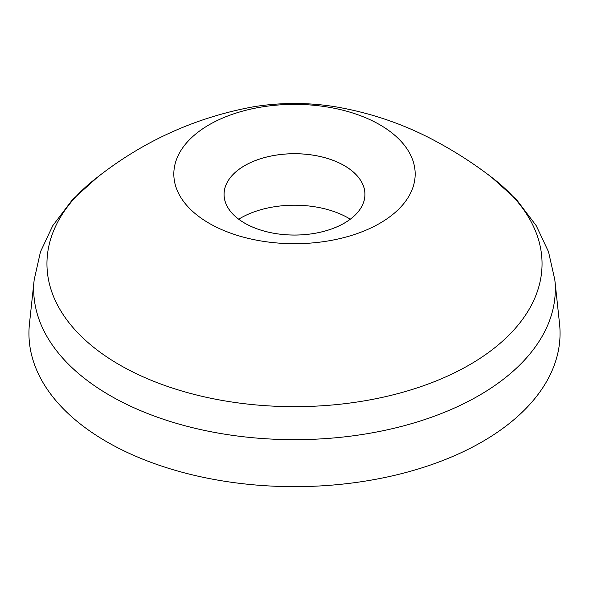 <?xml version="1.0" encoding="UTF-8"?>
<svg xmlns="http://www.w3.org/2000/svg" width="589" height="589" viewBox="0 0 589 589"><rect width="100%" height="100%" fill="white"/><g stroke="black" fill="none" stroke-linecap="round" stroke-linejoin="round"><path stroke-width="0.88" d="M344.315 223.15A70.452 40.678 180 0 1 244.685 223.15A70.452 40.678 180 0 1 244.685 165.619A70.452 40.678 180 0 1 344.315 165.619A70.452 40.678 180 0 1 344.315 223.15M344.3 223.135A70.43 40.663 180 0 1 265.551 231.455A70.43 40.663 180 0 1 224.21 191.867A70.43 40.663 180 0 1 244.7 165.634A70.43 40.663 180 0 1 319.422 156.357A70.43 40.663 180 0 1 364.79 191.867A70.43 40.663 180 0 1 344.3 223.135M238.707 219.204A76.305 44.057 180 0 1 240.54 218.107A76.305 44.057 180 0 1 350.293 219.204M34.184 279.775A260.817 150.585 180 0 0 187.28 426.355A260.817 150.585 180 0 0 478.923 395.565A260.817 150.585 180 0 0 554.816 279.775L559.55 323.847A265.558 153.317 180 0 1 482.281 441.743A265.558 153.317 180 0 1 185.329 473.1A265.558 153.317 180 0 1 29.45 323.847L34.184 279.775L40.479 251.79L52.782 225.661L72.395 199.759L97.31 177.341M492.993 178.342A247.549 142.921 180 0 1 469.543 364.805A247.549 142.921 180 0 1 119.457 364.805A247.549 142.921 180 0 1 96.007 178.342C142.928 141.169 195.681 117.27 254.257 106.646C280.578 102.508 306.935 102.434 333.33 106.425C371.659 112.742 407.559 125.302 441.021 144.114C459.155 154.119 476.479 165.531 492.993 178.342M379.831 124.772A120.679 69.671 180 0 1 379.831 223.297A120.679 69.671 180 0 1 209.169 223.297A120.679 69.671 180 0 1 209.169 124.772A120.679 69.671 180 0 1 379.831 124.772M554.816 279.775L548.521 251.79L536.218 225.661L516.605 199.759L491.69 177.341"/></g></svg>
